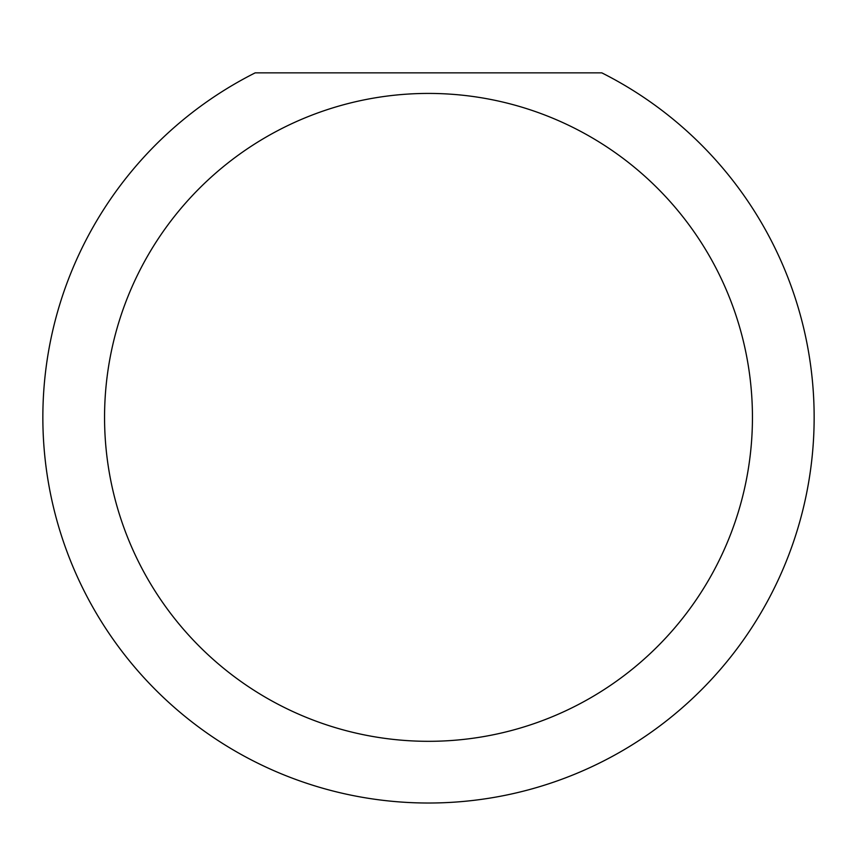 <?xml version="1.0" encoding="UTF-8"?>
<svg xmlns="http://www.w3.org/2000/svg" width="857" height="857" viewBox="0 0 857 857"><rect width="100%" height="100%" fill="white"/><g stroke="black" fill="none" stroke-linecap="round" stroke-linejoin="round"><path stroke-width="1.29" d="M752.446 417.37A323.946 323.946 0 0 0 428.5 93.424A323.946 323.946 0 0 0 104.554 417.37A323.946 323.946 0 0 0 428.5 741.316A323.946 323.946 0 0 0 752.446 417.37M601.807 72.856A385.65 385.65 0 0 1 428.5 803.02A385.65 385.65 0 0 1 255.193 72.856L601.807 72.856"/></g></svg>
